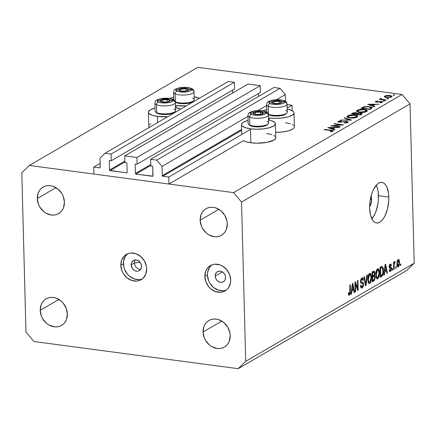 <?xml version="1.0" encoding="UTF-8"?>
<svg xmlns="http://www.w3.org/2000/svg" width="436" height="436" viewBox="0 0 436 436"><rect width="100%" height="100%" fill="white"/><g stroke="black" fill="none" stroke-linecap="round" stroke-linejoin="round"><path stroke-width="0.65" d="M292.18 110.684L292.038 105.229L287.177 108.057L292.038 105.229L287.084 104.569L292.038 105.229L292.18 110.684M269.137 118.565L268.543 118.908L269.137 118.565M250.509 129.416L168.748 177.043L168.934 184.03L243.419 140.637L168.934 184.03L93.963 174.062L93.778 167.075L99.724 167.865L100.193 167.593L99.986 158.154L105.011 153.249L111.087 154.055L111.262 160.764L109.643 160.59L109.338 161.064L109.572 170.007L124.925 161.069L109.572 170.007L109.736 170.422L126.647 172.836L127.11 172.563L126.843 172.82L127.149 172.345L126.914 163.402L126.582 162.846L124.963 162.584L124.789 155.881L248.079 84.066L260.227 85.679L136.937 157.494L137.111 164.203L135.492 164.029L135.187 164.503L135.422 173.446L150.774 164.503L135.422 173.446L135.956 174.073L152.862 176.16L152.769 166.841L152.436 166.28L150.812 166.023L150.638 159.314L156.715 160.126L162.029 166.399L162.274 175.626L241.593 129.416L162.274 175.626L162.802 176.253L168.748 177.043L250.509 129.416M241.62 130.342L162.802 176.253A0.583 0.491 59.8 0 1 162.274 175.626L162.029 166.399L247.986 116.33L162.029 166.399L156.715 160.126L280.005 88.306L156.715 160.126L150.638 159.314L273.928 87.5L150.638 159.314L150.812 166.023L152.235 166.214A0.583 0.491 59.8 0 1 152.769 166.841L153.003 175.784A0.583 0.491 59.8 0 1 152.496 176.275L135.956 174.073A0.583 0.491 59.8 0 1 135.422 173.446L135.187 164.503A0.583 0.491 59.8 0 1 135.689 164.012L137.111 164.203L260.401 92.388L137.111 164.203L136.937 157.494L124.789 155.881L248.079 84.066L260.227 85.679L136.937 157.494L124.789 155.881L124.963 162.584L126.386 162.775A0.583 0.491 59.8 0 1 126.914 163.402L127.149 172.345A0.583 0.491 59.8 0 1 126.647 172.836L110.101 170.634A0.583 0.491 59.8 0 1 109.572 170.007L109.338 161.064A0.583 0.491 59.8 0 1 109.839 160.573L111.262 160.764L234.552 88.949L111.262 160.764L111.087 154.055L234.377 82.241L111.087 154.055L105.011 153.249L228.3 81.434L105.011 153.249L99.986 158.154L100.231 167.375A0.583 0.491 59.8 0 1 99.724 167.865L100.193 167.593L99.724 167.865L93.778 167.075L100.122 163.38L93.778 167.075L93.963 174.062L168.934 184.03L168.748 177.043L162.802 176.253L241.62 130.342M285.498 101.414L285.318 94.585L276.517 99.713L285.318 94.585L280.005 88.306L273.928 87.5L280.005 88.306L285.318 94.585L285.498 101.414M266.614 105.479L257.889 110.564L266.614 105.479M150.796 165.429L135.956 174.073L150.796 165.429M258.575 96.443L258.499 93.495L258.575 96.443M135.967 164.05L135.187 164.503L135.967 164.05M260.401 92.388L260.227 85.679L260.401 92.388M124.947 161.99L110.101 170.634L124.947 161.99M232.726 93.004L232.65 90.056L232.726 93.004M110.117 160.612L109.338 161.064L110.117 160.612M234.552 88.949L234.377 82.241L228.3 81.434L234.377 82.241L234.552 88.949M370.731 196.227L371.636 199.715L370.322 199.541L371.636 199.715A5.853 2.654 -82.4 0 1 369.641 206.413M148.404 112.248A16.971 5.019 178.5 0 0 157.429 116.434L167.718 116.723A16.971 5.019 178.5 0 1 157.429 116.434L157.587 122.625L157.429 116.434L152.295 115.317L149.15 113.665L148.491 112.717L148.48 111.736L150.376 109.812L155.031 108.068A16.971 5.019 178.5 0 0 148.404 112.248L148.769 126.222A16.971 5.019 -1.5 0 0 149.319 127.437M175.506 107.534A16.971 5.019 178.5 0 1 180.597 109.223L175.506 107.534M176.057 105.583A16.971 5.019 178.5 0 1 175.452 105.496L176.057 105.583L176.111 107.659L176.057 105.583L186.346 105.872A16.971 5.019 178.5 0 1 176.057 105.583M169.893 98.498A16.971 5.019 178.5 0 1 173.659 97.217L169.893 98.498M275.683 137.236L275.694 138.223L273.797 140.147L266.854 142.381L257.202 143.193L250.858 142.779L250.493 128.805L250.858 142.779A16.971 5.019 -1.5 0 0 275.77 137.705L275.405 123.737A16.971 5.019 178.5 0 1 250.493 128.805L245.359 127.694L242.214 126.042L241.555 125.094L241.544 124.107L243.441 122.184L248.089 120.445A16.971 5.019 178.5 0 0 241.468 124.625A16.971 5.019 178.5 0 0 250.493 128.805L256.831 129.22L263.42 128.86L269.246 127.792L273.432 126.173L275.329 124.249L275.318 123.268L274.658 122.314L271.514 120.668L268.571 119.911A16.971 5.019 178.5 0 1 275.405 123.737M269.121 117.954A16.971 5.019 178.5 0 1 268.516 117.873L269.121 117.954L269.175 120.036L269.121 117.954L275.465 118.363L282.048 118.009L287.88 116.941L292.06 115.322L293.957 113.398L293.946 112.412L293.286 111.463L290.147 109.812L287.199 109.055A16.971 5.019 178.5 0 1 294.033 112.88A16.971 5.019 178.5 0 1 269.121 117.954M262.957 110.875A16.971 5.019 178.5 0 1 266.723 109.594L262.957 110.875M134.457 262.963L140.092 262.319L134.457 262.963A5.853 4.921 -120.2 0 0 140.714 269.274A5.853 4.921 59.8 0 1 134.457 262.963L131.187 264.87L134.457 262.963A5.853 4.921 59.8 0 1 135.274 259.938A5.853 4.921 -120.2 0 0 134.457 262.963M141.526 266.243A5.853 4.921 59.8 0 1 139.302 270.614A5.853 4.921 59.8 0 1 134.021 270.146A5.853 4.921 59.8 0 1 131.187 264.87L131.525 262.783L133.362 260.526L135.204 259.943L137.22 260.21L139.907 262.091L141.079 264.053L141.526 266.243L141.188 268.331L139.351 270.587L137.509 271.176L135.492 270.903L133.607 269.824L132.135 268.091L131.187 264.87A5.853 4.921 59.8 0 1 133.411 260.499A5.853 4.921 59.8 0 1 138.692 260.973A5.853 4.921 59.8 0 1 141.526 266.243M139.237 279.596L134.195 278.926L129.481 276.222L127.476 274.222L124.554 269.317L123.748 266.598L123.606 261.148L125.405 256.368L127.743 253.768A14.633 12.301 -120.2 0 0 123.432 263.84L120.826 265.355A14.633 12.301 59.8 0 1 126.386 254.428A14.633 12.301 59.8 0 1 139.591 255.605A14.633 12.301 59.8 0 1 146.676 268.794L146.36 266.036L144.294 260.739L140.632 256.412L135.918 253.703L130.871 253.033L128.467 253.507L126.266 254.499L124.353 255.981L121.671 260.139L120.826 265.355L121.949 270.832L123.208 273.41L126.876 277.737L131.59 280.446L136.632 281.116L139.035 280.642L141.237 279.645L143.15 278.168L145.837 274.01L146.676 268.794A14.633 12.301 59.8 0 1 141.117 279.716A14.633 12.301 59.8 0 1 127.917 278.539A14.633 12.301 59.8 0 1 120.826 265.355L123.432 263.84A14.633 12.301 -120.2 0 0 142.365 278.866M215.199 276.043L222.322 271.895L215.199 276.043L215.537 273.955L216.61 272.293L218.256 271.301L220.224 271.143L222.213 271.83L223.924 273.263L225.09 275.225L225.543 277.416A5.853 4.921 59.8 0 1 223.319 281.787A5.853 4.921 59.8 0 1 218.038 281.318A5.853 4.921 59.8 0 1 215.199 276.043A5.853 4.921 59.8 0 1 217.428 271.672A5.853 4.921 59.8 0 1 222.703 272.14A5.853 4.921 59.8 0 1 225.543 277.416L225.205 279.503L224.131 281.166L222.485 282.157L220.518 282.321L218.529 281.629L216.817 280.195L215.651 278.233L215.199 276.043M223.254 290.768L218.207 290.098L213.493 287.395L209.825 283.062L208.572 280.49L207.443 275.012L207.623 272.32L209.422 267.535L211.76 264.941A14.633 12.301 -120.2 0 0 207.443 275.012L204.844 276.528A14.633 12.301 59.8 0 1 210.403 265.6A14.633 12.301 59.8 0 1 223.603 266.778A14.633 12.301 59.8 0 1 230.693 279.967L229.57 274.484L226.649 269.579L222.376 265.993L219.929 264.875L214.888 264.205L212.485 264.679L210.283 265.671L208.37 267.148L206.817 269.056L205.688 271.312L204.844 276.528L205.966 282.005L208.888 286.91L210.893 288.91L215.607 291.613L220.649 292.284L223.052 291.815L225.254 290.817L227.167 289.341L228.72 287.438L230.519 282.659L230.693 279.967A14.633 12.301 59.8 0 1 225.134 290.888A14.633 12.301 59.8 0 1 211.934 289.711A14.633 12.301 59.8 0 1 204.844 276.528L207.443 275.012A14.633 12.301 -120.2 0 0 226.382 290.038M371.832 218.807A20.487 9.298 97.6 0 0 378.486 195.726L388.825 197.099A20.487 9.298 -82.4 0 1 376.535 222.992A20.487 9.298 -82.4 0 1 369.646 208.272L370.18 200.358L372.093 192.805L373.483 189.524L376.862 184.591L378.726 183.125L380.606 182.412L382.432 182.477L384.138 183.316L385.658 184.902L386.928 187.175L388.541 193.393L388.825 197.099L388.743 201.023L387.495 208.909L384.993 215.847L383.38 218.621L381.609 220.78L379.751 222.246L377.87 222.96L376.039 222.894L374.333 222.055L372.818 220.469L370.573 215.33L369.646 208.272A20.487 9.298 -82.4 0 1 381.936 182.379A20.487 9.298 -82.4 0 1 388.825 197.099L378.486 195.726A20.487 9.298 97.6 0 0 376.301 185.186L377.56 188.663L378.203 192.014L378.404 199.65L377.952 203.634L376.039 211.193L374.649 214.474L371.832 218.807M230.219 335.6A15.364 12.917 59.8 0 1 224.382 347.072A15.364 12.917 59.8 0 1 210.517 345.835A15.364 12.917 59.8 0 1 203.078 331.987L221.771 321.098L203.078 331.987L204.255 337.742L205.574 340.445L209.427 344.99L211.809 346.658L217.03 348.468L219.673 348.538L222.197 348.037L224.507 346.996L226.513 345.443L228.142 343.448L229.331 341.077L230.219 335.6L229.881 332.701L227.717 327.142L223.87 322.596L218.916 319.757L216.261 319.125L213.624 319.054L211.1 319.55L208.79 320.591L206.778 322.144L205.149 324.144L203.961 326.51L203.078 331.987A15.364 12.917 59.8 0 1 208.915 320.52A15.364 12.917 59.8 0 1 222.774 321.752A15.364 12.917 59.8 0 1 230.219 335.6M67.357 313.942A15.364 12.917 59.8 0 1 61.52 325.414A15.364 12.917 59.8 0 1 47.66 324.177A15.364 12.917 59.8 0 1 40.216 310.334L58.909 299.445L40.216 310.334L41.393 316.084L42.712 318.787L46.565 323.338L48.946 325.005L54.168 326.809L56.811 326.88L59.334 326.384L61.645 325.338L63.656 323.79L65.286 321.79L66.474 319.419L67.357 313.942L66.179 308.192L63.111 303.042L61.007 300.944L56.059 298.099L53.399 297.466L50.761 297.396L48.238 297.892L45.927 298.938L43.916 300.486L42.287 302.486L41.098 304.857L40.216 310.334A15.364 12.917 59.8 0 1 46.053 298.862A15.364 12.917 59.8 0 1 59.912 300.099A15.364 12.917 59.8 0 1 67.357 313.942M64.43 202.157A15.364 12.917 59.8 0 1 58.593 213.629A15.364 12.917 59.8 0 1 44.728 212.392A15.364 12.917 59.8 0 1 37.289 198.549L55.982 187.66L37.289 198.549L38.466 204.304L39.785 207.007L43.638 211.553L46.02 213.22L51.241 215.024L53.884 215.095L56.408 214.599L58.718 213.558L60.724 212.005L62.359 210.005L63.542 207.634L64.43 202.157L63.247 196.407L61.928 193.704L58.081 189.159L53.127 186.319L50.472 185.681L47.835 185.611L45.311 186.107L43.001 187.153L40.989 188.706L39.36 190.701L38.172 193.072L37.289 198.549A15.364 12.917 59.8 0 1 43.126 187.077A15.364 12.917 59.8 0 1 56.985 188.314A15.364 12.917 59.8 0 1 64.43 202.157M227.292 223.815A15.364 12.917 59.8 0 1 221.455 235.287A15.364 12.917 59.8 0 1 207.59 234.05A15.364 12.917 59.8 0 1 200.146 220.207L218.845 209.313L200.146 220.207L201.328 225.957L202.647 228.66L206.501 233.206L208.882 234.873L214.103 236.683L216.746 236.753L219.27 236.258L221.581 235.211L223.586 233.658L225.216 231.663L226.404 229.292L227.292 223.815L226.954 220.916L224.791 215.357L220.943 210.811L215.989 207.972L213.335 207.34L210.697 207.269L208.174 207.765L205.863 208.806L203.852 210.359L202.222 212.359L201.034 214.73L200.146 220.207A15.364 12.917 59.8 0 1 205.988 208.735A15.364 12.917 59.8 0 1 219.848 209.972A15.364 12.917 59.8 0 1 227.292 223.815M406.663 270.533L238.17 368.682L33.948 341.524L25.969 332.112L21.8 172.82L29.337 165.467L233.56 192.619L402.052 94.476L197.83 67.318L29.337 165.467L197.83 67.318L402.052 94.476L233.56 192.619L241.533 202.037L245.708 361.33L414.2 263.18L410.031 103.888L241.533 202.037L410.031 103.888L402.052 94.476L410.031 103.888L414.2 263.18L245.708 361.33L238.17 368.682L406.663 270.533L414.2 263.18L406.663 270.533M333.186 125.808L340.287 126.751L339.857 127.001L330.81 125.802L341.192 124.849L334.069 123.9L334.499 123.65L343.546 124.854L333.186 125.808L343.546 124.854L334.499 123.65L334.069 123.9L341.192 124.849L330.81 125.802L339.857 127.001L340.287 126.751L333.186 125.808L333.191 126.118L333.186 125.808M338.336 121.252L338.358 121.993L338.336 121.252L339.268 122.216L346.298 121.66L346.903 122.865L346.893 122.407L344.331 122.821L344.38 123.121L347.819 122.532L348.179 122.102L346.74 121.41L346.745 121.753L346.74 121.41L347.917 121.753L348.037 122.374L344.38 123.121L344.331 122.821L346.969 122.358L347.132 121.982L346.484 121.688L338.865 122.151L338.085 121.813L338.336 121.252L341.148 120.712L341.312 121.012L339.104 121.481L339.66 121.966L346.74 121.41L339.66 121.966L339.219 121.399L341.312 121.012L341.148 120.712L338.336 121.252L338.014 121.639M351.661 120.129L340.521 120.145L349.71 119.889L344.178 118.014L344.642 117.742L351.661 120.129L344.642 117.742L344.178 118.014L349.71 119.889L340.521 120.145L351.661 120.129M357.122 117.11L355.82 117.633L351.89 118.091L348.996 117.807L347.209 117.093L347.045 116.325L348.151 115.589L352.849 114.875L357.117 115.611L357.771 116.314L357.122 117.11L357.776 116.347L354.877 115.017C351.803 114.706 349.367 114.99 347.574 115.867L346.952 116.619L349.879 117.954C352.926 118.254 355.34 117.976 357.122 117.11M366.714 111.523L365.412 112.047L361.477 112.504L358.588 112.221L356.801 111.507L356.637 110.739L357.738 110.003L362.441 109.289L366.703 110.025L367.363 110.728L366.714 111.523L367.363 110.76L364.469 109.431C361.39 109.12 358.959 109.403 357.166 110.281L356.544 111.033L359.471 112.374C362.512 112.673 364.927 112.39 366.714 111.523M374.524 106.809L367.755 104.28L379.075 104.16L374.998 104.46L372.824 105.725L374.998 106.537L374.524 106.809L374.998 106.537L372.824 105.725L374.998 104.46L379.075 104.16L367.755 104.28L374.524 106.809M394.776 95.097L393.201 95.092L394.264 94.748L394.776 95.097L394.417 94.765L393.267 94.895L393.621 95.228L394.776 95.097L394.417 94.765L394.433 95.212L394.417 94.765M285.378 122.674L290.512 123.786M292.371 124.56L293.651 125.437M294.311 126.386L294.327 127.372L293.69 128.353L292.425 129.296L288.245 130.914L282.419 131.983L275.628 132.337A16.971 5.019 -1.5 0 0 294.398 126.854L294.033 112.88M250.858 142.779L245.724 141.667L243.419 140.637A16.971 5.019 -1.5 0 0 250.858 142.779M266.745 133.525L271.879 134.637M273.737 135.411L275.023 136.288M149.515 127.639L148.856 126.691L148.845 125.704M149.483 124.723L150.747 123.786M386.421 97.528L384.857 97.124L384.334 96.476L386.47 95.484L390.378 95.462L392.128 96.351L390.711 97.299L386.421 97.528L391.642 96.923L392.128 96.361L390.046 95.413L387.217 95.38L384.797 96.013L384.557 96.934L386.421 97.528M388.563 98.716L386.994 98.71L388.056 98.367L388.563 98.716L388.209 98.383L387.059 98.514L387.413 98.847L388.563 98.716L388.209 98.383L388.22 98.825L388.209 98.383M380.394 98.58L380.639 99.528L380.628 99.223L379.658 99.092L379.227 99.343L385.838 100.22L386.269 99.969L385.838 100.22L379.227 99.343L380.628 99.223L380.214 98.743L380.993 98.389L381.462 98.623L381.048 98.988L381.642 99.272L386.269 99.969L381.854 99.326L380.993 98.389L380.197 98.841M384.694 100.972L383.124 100.961L384.181 100.623L384.694 100.972L384.339 100.64L383.184 100.771L383.538 101.103L384.694 100.972L384.339 100.64L384.35 101.081L384.339 100.64M382.345 102.34L381.462 101.484L381.473 101.839L381.462 101.484L380.274 101.446L380.285 101.73L380.274 101.446L378.715 101.692L378.726 102.024L378.715 101.692L377.532 101.888L377.543 102.177L376.813 101.882L376.824 102.177L376.382 101.495L377.68 101.234L377.407 100.989L375.57 101.386L376.415 102.133L375.565 101.915L375.418 101.495L377.407 100.989L377.68 101.234L376.306 101.55L376.813 101.882L381.822 101.544L382.53 101.839L382.514 102.215L380.448 102.803L380.121 102.553L381.663 102.1L381.173 101.757L376.415 102.133L381.064 101.741L381.511 102.242L380.121 102.553L380.448 102.803L382.617 102.013M369.505 106.58L371.739 107.142L372.328 107.703L369.979 109.458L360.932 108.253L364.354 106.695L369.505 106.58L363.744 106.847L360.932 108.253L369.979 109.458L372.333 107.736L369.505 106.58L369.51 106.896L369.505 106.58M361.684 114.287L360.387 115.044L351.34 113.84L353.302 112.853L355.498 112.657L357.411 113.284L361.161 113.142L362.093 113.578L361.684 114.287L362.163 113.752L360.648 113.055L357.411 113.284L356.043 112.706L352.277 113.295L351.34 113.84L360.387 115.044L361.684 114.287M334.57 130.081L327.796 127.557L339.121 127.432L335.044 127.732L332.87 128.996L335.044 129.808L334.57 130.081L335.044 129.808L332.87 128.996L335.044 127.732L339.121 127.432L327.861 127.519L334.57 130.081M332.826 131.263C333.398 130.713 332.717 130.359 330.771 130.195L330.782 130.506L330.771 130.195L324.662 129.383L324.231 129.634L330.254 130.429L331.921 131.127L331.932 131.585L332.058 130.882L331.676 130.669L324.231 129.634L324.662 129.383L332.772 130.571L333.142 130.909L332.826 131.263L330.624 131.803L330.183 131.563L331.921 131.127L330.183 131.563L330.624 131.803L333.142 130.909M355.444 283.825L355.645 291.613L355.149 291.902L354.893 282.125L355.422 281.814L357.651 288.43L357.444 280.637L357.945 280.343L358.201 290.125L357.667 290.436L355.444 283.825L357.667 290.436L358.201 290.125L357.945 280.343L357.444 280.637L357.651 288.43L355.422 281.814L354.893 282.125L355.149 291.902L355.645 291.613L355.138 291.548L355.645 291.613L355.444 283.825L354.937 283.76L355.444 283.825M362.807 282.31L360.545 281.994L361.182 282.081L361.003 281.182L360.501 281.116L361.003 281.182L361.869 279.089L360.964 278.969L361.869 279.089L362.877 280.435L363.373 280.021L362.823 279.95L363.373 280.021L362.409 277.803L361.82 277.955L360.501 281.449L361.504 283.362L361.864 283.384L361.231 283.296L362.458 283.4L363.112 284.534L362.185 286.774L361.749 286.883L360.975 285.155L360.485 285.575L361.548 288.103L362.174 287.94L363.608 284.212L363.079 284.141L363.608 284.512L362.997 287.062L361.537 288.103L360.774 287.308L360.485 285.575L360.975 285.155L361.27 286.501L362.076 286.828L362.85 285.978L363.101 284.327L362.659 283.444L361.259 283.307L360.785 282.844L360.627 279.994L361.553 278.152L362.398 277.803L362.905 278.124L363.373 280.021L362.877 280.435L362.572 279.187L361.962 279.04L361.242 279.825L360.997 281.007L361.264 282.174L363.128 282.506L363.608 284.212L362.703 282.283M367.303 274.893L366.049 285.553L365.537 285.853L363.847 276.909L364.36 276.609L365.733 284.577L366.785 275.192L367.303 274.893L366.785 275.192L365.733 284.577L364.36 276.609L363.847 276.909L365.537 285.853L366.049 285.553L365.466 285.476L366.049 285.553L367.303 274.893M369.815 283.487L369.003 283.563L368.36 282.779L367.788 279.705L368.485 274.876L369.336 273.606L370.398 273.405L371.058 274.244L371.499 276.081L371.189 281.171L369.815 283.487L371.189 281.171L371.586 277.372L370.137 273.312L369.559 273.454C368.246 274.745 367.657 276.833 367.788 279.705L368.36 282.779L369.232 283.634L369.815 283.487L368.725 283.346L369.815 283.487M377.789 278.844L376.971 278.92L376.47 278.397L375.761 275.062L376.453 270.233L377.303 268.963L378.372 268.761L379.167 269.966L379.511 271.857L379.157 276.528L377.789 278.844L379.157 276.528L379.554 272.734L378.105 268.674L377.527 268.81C376.214 270.102 375.625 272.189 375.761 275.062L376.333 278.135L377.2 278.991L377.789 278.844L376.693 278.702L377.789 278.844M384.716 271.715L384.372 274.882L383.854 275.181L385.13 264.51L385.615 264.227L387.402 273.116L386.885 273.416L386.389 270.74L384.716 271.715L386.389 270.74L386.885 273.416L387.402 273.116L385.615 264.227L385.13 264.51L383.854 275.181L384.372 274.882L383.898 274.816L384.372 274.882L384.716 271.715L384.274 271.655L384.716 271.715M400.755 263.922L400.793 265.317L400.292 265.606L400.253 264.211L400.755 263.922L400.253 264.211L400.292 265.606L400.793 265.317L400.281 265.252L400.793 265.317L400.755 263.922M399.512 262.374L399.12 265.688L398.433 266.805L397.659 266.946L396.847 264.33L397.354 260.466L398.079 259.545L398.82 259.605L399.512 262.374C399.501 260.308 399.022 259.365 398.079 259.545L396.836 264.009C396.842 266.118 397.316 267.088 398.27 266.914L397.485 266.81L398.27 266.914L399.512 262.374L399 262.309L399.512 262.374M396.144 266.603L396.182 268.004L395.686 268.293L395.648 266.892L396.144 266.603L395.648 266.892L395.686 268.293L396.182 268.004L395.675 267.933L396.182 268.004L396.144 266.603M394.155 265.437L394.253 269.126L393.757 269.415L393.566 262.303L394.068 262.014L394.095 263.148L394.438 261.791L394.907 261.507L394.972 262.777L394.335 263.295L394.155 265.437L394.204 263.933L394.972 262.777L395.13 261.649L394.651 261.54L394.095 263.148L394.068 262.014L393.566 262.303L393.757 269.415L394.253 269.126L393.746 269.056L394.253 269.126L394.155 265.437L393.648 265.371L394.155 265.437M392.782 268.565L392.82 269.96L392.324 270.249L392.286 268.854L392.782 268.565L392.286 268.854L392.324 270.249L392.82 269.96L392.313 269.895L392.82 269.96L392.782 268.565M390.231 265.148L389.446 265.044L390.231 265.148L390.879 265.933L391.375 265.513L390.798 265.437L391.375 265.513L390.656 264.02L390.187 264.145L389.135 266.816L390.416 268.287L389.724 268.195L390.896 268.402L391.027 268.985L390.405 270.462L389.648 269.486L389.152 269.906L389.931 271.623L390.4 271.497L391.517 268.516L390.912 268.44L391.517 268.516L391.512 268.996L391.054 270.789L389.844 271.601L389.152 269.906L389.648 269.486L389.888 270.391L390.405 270.462L391.016 268.81L390.841 268.358L389.397 267.922L389.283 265.502L389.773 264.494L390.607 264.014L391.141 264.423L391.375 265.513L390.879 265.933L390.672 265.186L390.231 265.148L389.631 266.38L389.855 266.908L391.174 267.148L391.517 268.516L389.631 266.38L390.493 265.077L389.49 264.946M383.413 270.418L382.704 275.323L380.306 277.252L380.05 267.47L381.783 266.489L382.481 266.549L383.119 267.84L383.413 270.418C383.435 268.293 383.021 266.957 382.17 266.418L380.05 267.47L380.306 277.252L381.718 276.429L380.279 276.233L381.718 276.429C383.01 275.269 383.576 273.263 383.413 270.418L382.901 270.353L383.413 270.418M375.183 277.318L374.644 280.195L372.333 281.89L372.077 272.113L373.946 271.083L374.824 271.988L374.927 273.563L374.464 275.301L374.998 275.983L375.183 277.318L374.464 275.301L374.944 272.936L374.159 271.072L372.077 272.113L372.333 281.89L373.81 281.035L372.306 280.833L373.81 281.035L375.183 277.318L374.666 277.247L375.183 277.318M351.901 290.828L351.558 293.995L351.04 294.3L352.315 283.623L352.8 283.34L354.588 292.229L354.07 292.534L353.574 289.853L351.901 290.828L353.574 289.853L354.07 292.534L354.588 292.229L352.8 283.34L352.315 283.623L351.04 294.3L351.558 293.995L351.084 293.935L351.558 293.995L351.901 290.828L351.46 290.774L351.901 290.828M349.454 294.191L348.844 292.48L348.348 292.899L348.696 295.09L349.459 295.346L348.647 294.987L348.348 292.899L348.844 292.48L349.22 294.213L349.868 293.504L349.786 285.095L350.288 284.806L350.331 293.75L349.459 295.346L350.457 291.444L350.288 284.806L349.786 285.095L349.934 293.161L349.454 294.191L348.44 294.115M233.56 192.619L241.533 202.037L245.708 361.33L238.17 368.682L33.948 341.524L25.969 332.112L21.8 172.82L29.337 165.467L233.56 192.619M370.949 196.582A5.853 2.654 -82.4 0 1 371.636 199.715L370.938 204.135L369.575 206.479M397.861 267.017L398.27 266.914M398.499 259.442L398.079 259.545M398.095 260.57L397.556 261.475L397.332 263.273L397.539 265.361L398.041 265.949L398.907 264.543L398.962 261.867L398.678 260.799L398.095 260.57L399.016 262.734L398.259 265.889L397.338 263.715L396.831 263.649L397.338 263.715L398.095 260.57L397.354 260.472L398.335 260.51L397.392 260.385M398.259 265.889L397.027 265.818M393.588 263.082L394.095 263.148L393.588 263.082M395.13 261.649L394.651 261.54M394.182 262.668L394.972 262.777L394.182 262.668M394.16 262.783L394.629 262.843L394.16 262.783M393.61 263.856L394.204 263.933L393.61 263.856M390.4 271.497L389.566 271.388L390.4 271.497M390.405 270.462L389.223 270.418M390.007 268.254L390.896 268.402M389.146 266.32L389.631 266.38L389.146 266.32M389.135 266.794L389.8 266.881L389.135 266.794M390.749 266.99L389.817 266.892M386.814 273.04L387.402 273.116L386.814 273.04M384.416 270.478L386.389 270.74L384.416 270.478M384.846 270.478L385.222 267.366L384.797 267.312L385.222 267.366L385.397 265.388L385.032 265.339L385.397 265.388L386.198 269.693L384.421 270.418L386.198 269.693L385.397 265.388L384.846 270.478M380.535 267.491L380.372 266.963M380.775 275.819L380.579 268.32L380.067 268.254L381.418 267.829L380.056 267.65L382.1 267.633L382.917 270.696L382.786 273.198L381.631 275.318L380.775 275.819L380.268 275.748L380.775 275.819L382.181 274.86L382.786 273.198L382.824 269.339L382.018 267.617L380.579 268.32L380.775 275.819M380.208 267.377L382.1 267.633M381.99 267.617L380.203 267.377M379.042 272.663L379.554 272.734L379.042 272.663M378.617 276.457L379.157 276.528L378.617 276.457M377.56 269.949L376.464 271.933L376.257 274.789L376.987 277.634L377.674 277.748L378.377 276.991L379.058 273.677L378.579 270.358L377.56 269.949L378.791 270.903L379.053 272.99L377.75 277.705C376.78 277.885 376.279 276.915 376.257 274.789L375.756 274.724L376.257 274.789L377.56 269.949L376.644 269.83L377.968 269.851L376.726 269.688M377.75 277.705L376.137 277.65M374.404 272.865L374.944 272.936L374.404 272.865M373.81 275.214L374.464 275.301L373.81 275.214L374.05 274.996L372.682 275.884L372.606 272.963L372.099 272.898L373.423 272.489L372.082 272.309L374.023 272.266L374.453 273.388L374.05 274.996L374.442 273.835L374.268 272.456L373.87 272.282L372.606 272.963L372.682 275.884L372.175 275.819L373.81 275.214M372.551 276.266L372.415 275.639M372.322 272.097L372.24 271.644M372.802 280.457L372.715 277.029L372.208 276.964L373.63 276.495L372.186 276.304L374.17 276.315L374.688 277.612L374.273 279.481L372.802 280.457L372.295 280.392L373.914 279.808L374.551 278.877L374.666 277.236L374.197 276.32L372.715 277.029L372.802 280.457M371.074 277.307L371.586 277.372L371.074 277.307M370.649 281.1L371.189 281.171L370.649 281.1M369.592 274.593L368.584 276.233L368.289 279.432L369.02 282.277L369.701 282.386L370.409 281.634L371.091 278.321L370.605 274.996L369.592 274.593L370.818 275.547L371.085 277.634L369.783 282.348C368.807 282.528 368.311 281.558 368.289 279.432L367.782 279.367L368.289 279.432L369.592 274.593L368.676 274.473L370 274.495L368.752 274.331M369.783 282.348L368.169 282.294M365.014 283.078L365.504 283.144L365.014 283.078M365.281 284.517L365.733 284.577L365.281 284.517M362.174 287.94L361.041 287.793L362.174 287.94M361.869 279.089L361.041 278.822M361.962 282.288L361.182 282.081M360.572 282.196L360.948 283.095M360.959 283.16L360.545 282.163M356.964 288.338L357.651 288.43L356.964 288.338M357.531 290.038L358.201 290.125L357.531 290.038M353.999 292.153L354.588 292.229L353.999 292.153M351.601 289.591L353.574 289.853L351.601 289.591M352.032 289.591L352.408 286.485L351.977 286.425L352.408 286.485L352.582 284.501L352.217 284.452L352.582 284.501L353.383 288.806L351.607 289.537L353.383 288.806L352.582 284.501L352.032 289.591M349.95 291.379L350.457 291.444L349.95 291.379M348.696 295.09L349.459 295.346M194.14 96.683L199.225 98.367A16.971 5.019 178.5 0 0 194.14 96.683M393.267 94.895L393.621 95.228M384.323 96.569L384.557 96.934M384.825 97.108L384.797 96.013L384.825 97.108M387.223 95.675L387.217 95.38L387.223 95.675M390.057 95.74L390.046 95.413L390.057 95.74M385.609 96.122L389.626 95.664L391.19 96.378L390.836 97.261L390.825 96.814L386.857 97.277L386.863 97.577L386.857 97.277C385.337 97.021 384.923 96.634 385.609 96.122L385.271 96.46L385.506 96.874L387.391 97.332L389.637 97.212L391.174 96.481L390.106 95.751L387.364 95.653L385.609 96.122L385.282 97.288M387.059 98.514L387.413 98.847M381.01 98.858L380.993 98.389L381.01 98.858M381.02 99.582L381.124 98.732M381.86 99.691L381.854 99.326L381.86 99.691M384.051 99.986L384.045 99.675L384.051 99.986M383.184 100.771L383.538 101.103M375.57 101.386L375.581 101.92L375.57 101.386L375.336 101.659M376.284 102.117L376.382 101.495M381.522 102.64L381.511 102.242L381.522 102.64M381.691 102.596L381.511 102.242M372.835 106.177L372.824 105.725L372.835 106.177M369.543 104.498L373.843 104.466L373.859 105.12L373.843 104.466L372.131 105.468L372.142 105.921L372.131 105.468L369.543 104.498L369.554 104.951L369.543 104.498L372.131 105.468L373.843 104.466L369.543 104.498M361.918 108.384L361.896 107.692L361.918 108.384M363.76 107.338L363.744 106.847L363.76 107.338M371.254 108.717L371.189 107.583L370.796 107.261L367.88 106.722L364.834 106.973L362.289 108.128L369.483 109.082L362.289 108.128L362.294 108.439L364.354 107.109L369.069 106.831L371.172 107.937L371.194 108.749L371.172 107.937L370.033 108.766L370.05 109.42L370.033 108.766L369.483 109.082L371.172 107.937M357.204 111.769L357.166 110.281L357.204 111.769M364.474 109.747L364.469 109.431L364.474 109.747M358.114 110.395L364.033 109.681L366.327 110.728L365.782 111.932L365.771 111.414L359.896 112.117L359.907 112.423L357.591 111.044L358.114 110.395L357.613 110.897L358.081 111.632L361.106 112.221L364.714 111.834L366.327 110.782L365.379 109.97L363.237 109.6L360.278 109.736L358.114 110.395M352.293 113.97L352.277 113.295L352.293 113.97M356.048 113.044L356.043 112.706L356.048 113.044M357.422 113.725L357.411 113.284L357.422 113.725M360.659 113.398L360.648 113.055L360.659 113.398M352.697 113.714L355.629 112.962L356.501 113.376L355.901 114.45L355.89 113.932L355.607 114.406L355.602 114.101L352.697 113.714L352.708 114.025L352.697 113.714L355.602 114.101L356.501 113.398L355.825 112.989L354.059 113.044L352.697 113.714M356.528 114.221L357.814 113.551L360.218 113.306L361.128 113.752L360.507 114.314L360.523 114.968L360.507 114.314L359.902 114.979L359.891 114.668L356.528 114.221L356.534 114.532L356.528 114.221L359.891 114.668L361.128 113.758L360.425 113.338L358.31 113.404L356.528 114.221M347.612 117.355L347.574 115.867L347.612 117.355M354.888 115.333L354.877 115.017L354.888 115.333M348.522 115.981L354.446 115.268L356.741 116.314L356.196 117.518L356.179 117.001L350.31 117.704L350.315 118.009L348.004 116.63L348.522 115.981L348.015 116.739L348.489 117.213L351.945 117.813L355.716 117.224L356.632 116.625L356.588 115.992L355.171 115.387L352.795 115.159L348.522 115.981M340.99 120.145L340.985 119.873L340.99 120.145M349.721 120.162L349.71 119.889L349.721 120.162M344.653 118.172L344.642 117.742L344.653 118.172M347.181 122.794L347.16 122.08L346.893 122.407M341.154 121.023L341.148 120.712L341.154 121.023M339.017 122.178L339.219 121.399M339.666 122.26L339.66 121.966L339.666 122.26M341.154 122.222L341.143 121.933L341.154 122.222M342.696 121.993L342.691 121.677L342.696 121.993M334.505 123.96L334.499 123.65L334.505 123.96M332.881 129.454L332.87 128.996L332.881 129.454M329.589 127.775L333.889 127.743L333.905 128.397L333.889 127.743L332.178 128.74L332.188 129.192L332.178 128.74L329.589 127.775L329.6 128.228L329.589 127.775L332.178 128.74L333.889 127.743L329.589 127.775M331.485 131.672L331.474 131.296L331.485 131.672M261.18 112.036L260.483 111.594A5.123 1.515 178.5 0 1 262.445 112.074L261.873 112.39L261.18 112.036L261.873 112.39L262.445 112.074L260.483 111.594L256.575 111.594L253.589 112.417L253.027 113.197L253.839 113.927L255.807 114.406L259.709 114.406L261.938 113.927L263.148 113.202L263.257 112.804L262.445 112.074A5.123 1.515 178.5 0 1 263.257 112.804A5.123 1.515 178.5 0 1 260.919 114.21A5.123 1.515 178.5 0 1 255.807 114.406A5.123 1.515 178.5 0 1 253.027 113.197A5.123 1.515 178.5 0 1 255.371 111.796L253.027 113.197L255.807 114.406L260.919 114.21L263.257 112.804L261.873 112.39L263.257 112.804L260.919 114.21L255.807 114.406L253.027 113.197L255.371 111.796A5.123 1.515 178.5 0 1 260.483 111.594L255.371 111.796L255.436 114.325L255.371 111.796L260.483 111.594L261.18 112.036M248.057 115.071A10.241 3.03 -1.5 0 0 249.599 117.082L249.806 125.078A10.241 3.03 178.5 0 1 248.7 124.424L249.67 125.257A9.249 2.736 -1.5 0 0 250.667 125.846L249.806 125.078L249.599 117.082A2.344 1.891 -66.5 0 1 251.507 114.428A7.903 2.338 178.5 0 1 253.861 111.136A7.903 2.338 178.5 0 1 264.783 111.572A2.344 1.891 -66.5 0 1 265.797 111.671A2.344 1.891 -66.5 0 1 266.805 113.387A10.241 3.03 178.5 0 1 268.44 114.968A10.241 3.03 178.5 0 1 261.131 118.069A10.241 3.03 178.5 0 1 249.599 117.082A10.241 3.03 178.5 0 1 247.964 115.502L248.171 123.497A10.241 3.03 -1.5 0 0 249.806 125.078A10.241 3.03 -1.5 0 0 261.344 126.064A10.241 3.03 -1.5 0 0 268.652 122.963L268.44 114.968C268.162 113.169 267.273 112.068 265.775 111.665C262.434 110.455 258.477 110.232 253.905 110.989C248.188 112.848 248.847 112.477 247.964 115.502M265.993 113.082A10.241 3.03 -1.5 0 0 250.313 113.491M267.475 124.538L264.865 125.993L258.286 126.92L251.795 126.244L249.343 124.887M265.797 111.671A2.344 1.891 113.5 0 0 264.783 111.572A7.903 2.338 178.5 0 1 262.423 114.864A7.903 2.338 178.5 0 1 251.507 114.428L250.373 113.605L250.422 112.69L250.896 112.243L253.861 111.136L256.728 110.733L259.812 110.673L263.818 111.24L265.491 111.965L266.042 112.848L264.641 114.178L259.556 115.268L255 115.224L251.507 114.428A2.344 1.891 113.5 0 0 249.599 117.082A10.241 3.03 -1.5 0 0 260.428 118.14A10.241 3.03 -1.5 0 0 268.353 115.398M267.017 121.382A10.241 3.03 178.5 0 1 268.173 123.911A10.241 3.03 178.5 0 1 259.769 126.2A10.241 3.03 178.5 0 1 249.806 125.078L250.667 125.846A9.249 2.736 -1.5 0 0 259.66 126.86A9.249 2.736 -1.5 0 0 267.246 124.794L268.173 123.911M260.554 114.27L260.483 111.594L260.554 114.27M168.116 99.664L167.419 99.223A5.123 1.515 178.5 0 1 169.381 99.702L168.808 100.013L168.116 99.664L168.808 100.013L169.381 99.702L167.419 99.223L163.511 99.223L160.524 100.04L159.968 100.825L161.642 101.833L166.645 102.029L169.637 101.212L170.193 100.427L169.381 99.702A5.123 1.515 178.5 0 1 170.193 100.427A5.123 1.515 178.5 0 1 167.855 101.833A5.123 1.515 178.5 0 1 162.742 102.029A5.123 1.515 178.5 0 1 159.968 100.825A5.123 1.515 178.5 0 1 162.306 99.419L159.968 100.825L162.742 102.029L167.855 101.833L170.193 100.427L168.808 100.013L170.193 100.427L167.855 101.833L162.742 102.029L159.968 100.825L162.306 99.419A5.123 1.515 178.5 0 1 167.419 99.223L162.306 99.419L162.372 101.953L162.306 99.419L167.419 99.223L168.116 99.664M154.993 102.7A10.241 3.03 -1.5 0 0 156.535 104.711L156.742 112.701A10.241 3.03 178.5 0 1 155.636 112.047L156.606 112.88A9.249 2.736 -1.5 0 0 157.603 113.474L156.742 112.701L156.535 104.711A2.344 1.891 -66.5 0 1 158.442 102.051A7.903 2.338 178.5 0 1 160.797 98.765A7.903 2.338 178.5 0 1 171.719 99.201A2.344 1.891 -66.5 0 1 172.732 99.299A2.344 1.891 -66.5 0 1 173.746 101.016A10.241 3.03 178.5 0 1 175.376 102.596A10.241 3.03 178.5 0 1 168.067 105.697A10.241 3.03 178.5 0 1 156.535 104.711A10.241 3.03 178.5 0 1 154.9 103.13L155.107 111.12A10.241 3.03 -1.5 0 0 156.742 112.701A10.241 3.03 -1.5 0 0 168.28 113.687A10.241 3.03 -1.5 0 0 175.588 110.586L175.376 102.596C175.098 100.792 174.209 99.691 172.71 99.288C169.37 98.078 165.413 97.855 160.84 98.612C155.123 100.471 155.783 100.106 154.9 103.13M172.929 100.711A10.241 3.03 -1.5 0 0 157.249 101.119M174.411 112.166L172.978 113.18L170.383 113.987L165.222 114.543L160.11 114.183L157.603 113.474L156.279 112.51M172.732 99.299A2.344 1.891 113.5 0 0 171.719 99.201A7.903 2.338 178.5 0 1 169.359 102.487A7.903 2.338 178.5 0 1 158.442 102.051L157.309 101.228L157.358 100.318L159.587 99.076L162.176 98.52L169.577 98.596L171.719 99.201L172.978 100.476L171.577 101.801L167.985 102.733L161.941 102.847L158.442 102.051A2.344 1.891 113.5 0 0 156.535 104.711A10.241 3.03 -1.5 0 0 167.37 105.768A10.241 3.03 -1.5 0 0 175.288 103.027M173.953 109.005A10.241 3.03 178.5 0 1 175.109 111.54A10.241 3.03 178.5 0 1 166.705 113.829A10.241 3.03 178.5 0 1 156.742 112.701L157.603 113.474A9.249 2.736 -1.5 0 0 166.596 114.488A9.249 2.736 -1.5 0 0 174.187 112.423L175.109 111.54M167.489 101.893L167.419 99.223L167.489 101.893M186.744 88.808L186.047 88.372A5.123 1.515 178.5 0 1 188.014 88.851L187.442 89.162L186.744 88.808L187.442 89.162L188.014 88.851L186.047 88.372L182.144 88.366L179.915 88.846L178.597 89.969L179.409 90.699L181.371 91.179L185.278 91.179L187.502 90.699L188.717 89.974L188.826 89.576L188.014 88.851A5.123 1.515 178.5 0 1 188.826 89.576A5.123 1.515 178.5 0 1 186.483 90.982A5.123 1.515 178.5 0 1 181.371 91.179A5.123 1.515 178.5 0 1 178.597 89.969A5.123 1.515 178.5 0 1 180.935 88.568L178.597 89.969L181.371 91.179L186.483 90.982L188.826 89.576L187.442 89.162L188.826 89.576L186.483 90.982L181.371 91.179L178.597 89.969L180.935 88.568A5.123 1.515 178.5 0 1 186.047 88.372L180.935 88.568L181 91.102L180.935 88.568L186.047 88.372L186.744 88.808M193.039 101.316L190.434 102.765L183.85 103.692L178.744 103.327L175.327 102.106A9.249 2.736 -1.5 0 0 176.231 102.624L175.37 101.85A10.241 3.03 178.5 0 1 175.25 101.795A10.241 3.03 -1.5 0 0 175.37 101.85L175.163 93.86A2.344 1.891 -66.5 0 1 177.071 91.2A7.903 2.338 178.5 0 1 179.43 87.914A7.903 2.338 178.5 0 1 190.347 88.35A2.344 1.891 -66.5 0 1 191.36 88.448A2.344 1.891 -66.5 0 1 192.374 90.159A10.241 3.03 178.5 0 1 194.009 91.74A10.241 3.03 178.5 0 1 186.701 94.846A10.241 3.03 178.5 0 1 175.163 93.86A10.241 3.03 178.5 0 1 173.528 92.279L173.741 100.269M191.557 89.854A10.241 3.03 -1.5 0 0 175.877 90.268M173.621 91.849A10.241 3.03 -1.5 0 0 175.163 93.86L175.37 101.85A10.241 3.03 -1.5 0 0 186.908 102.836A10.241 3.03 -1.5 0 0 194.216 99.735L194.009 91.74C193.731 89.941 192.843 88.84 191.339 88.437C187.998 87.227 184.041 87.004 179.469 87.761C173.757 89.62 174.416 89.249 173.528 92.279M191.36 88.448A2.344 1.891 113.5 0 0 190.347 88.35A7.903 2.338 178.5 0 1 187.992 91.636A7.903 2.338 178.5 0 1 177.071 91.2L175.937 90.377L175.986 89.467L176.46 89.015L178.215 88.225L182.297 87.505L186.853 87.554L189.388 88.012L191.055 88.737L191.606 89.625L190.205 90.95L186.613 91.882L180.569 91.996L177.071 91.2A2.344 1.891 113.5 0 0 175.163 93.86A10.241 3.03 -1.5 0 0 185.998 94.917A10.241 3.03 -1.5 0 0 193.916 92.17M192.581 98.154A10.241 3.03 178.5 0 1 193.737 100.683A10.241 3.03 178.5 0 1 185.333 102.972A10.241 3.03 178.5 0 1 175.37 101.85L176.231 102.624A9.249 2.736 -1.5 0 0 185.229 103.637A9.249 2.736 -1.5 0 0 192.816 101.572L193.737 100.683M186.118 91.042L186.047 88.372L186.118 91.042M279.808 101.185L279.111 100.743A5.123 1.515 178.5 0 1 281.078 101.223L280.506 101.534L279.808 101.185L280.506 101.534L281.078 101.223L279.111 100.743L275.209 100.743L272.217 101.566L271.661 102.346L273.334 103.354L278.342 103.555L281.329 102.733L281.885 101.953L281.078 101.223A5.123 1.515 178.5 0 1 281.885 101.953A5.123 1.515 178.5 0 1 279.547 103.354A5.123 1.515 178.5 0 1 274.435 103.55A5.123 1.515 178.5 0 1 271.661 102.346A5.123 1.515 178.5 0 1 273.999 100.939L271.661 102.346L274.435 103.55L279.547 103.354L281.885 101.953L280.506 101.534L281.885 101.953L279.547 103.354L274.435 103.55L271.661 102.346L273.999 100.939A5.123 1.515 178.5 0 1 279.111 100.743L273.999 100.939L274.064 103.474L273.999 100.939L279.111 100.743L279.808 101.185M286.103 113.687L283.498 115.142L276.915 116.069L271.808 115.704L268.391 114.477A9.249 2.736 -1.5 0 0 269.295 114.995L268.434 114.227A10.241 3.03 178.5 0 1 268.314 114.172A10.241 3.03 -1.5 0 0 268.434 114.227L268.227 106.231A2.344 1.891 -66.5 0 1 270.135 103.572A7.903 2.338 178.5 0 1 272.495 100.285A7.903 2.338 178.5 0 1 283.411 100.721A2.344 1.891 -66.5 0 1 284.425 100.82A2.344 1.891 -66.5 0 1 285.438 102.536A10.241 3.03 178.5 0 1 287.073 104.117A10.241 3.03 178.5 0 1 279.765 107.218A10.241 3.03 178.5 0 1 268.227 106.231A10.241 3.03 178.5 0 1 266.592 104.651L266.805 112.646M284.621 102.231A10.241 3.03 -1.5 0 0 268.941 102.64M266.685 104.22A10.241 3.03 -1.5 0 0 268.227 106.231L268.434 114.227A10.241 3.03 -1.5 0 0 279.972 115.213A10.241 3.03 -1.5 0 0 287.28 112.106L287.073 104.117C286.795 102.318 285.907 101.212 284.403 100.809C281.062 99.604 277.105 99.375 272.533 100.138C266.821 101.997 267.481 101.626 266.592 104.651M284.425 100.82A2.344 1.891 113.5 0 0 283.411 100.721A7.903 2.338 178.5 0 1 281.057 104.013A7.903 2.338 178.5 0 1 270.135 103.572L269.001 102.754L269.05 101.839L269.524 101.392L272.495 100.285L275.361 99.882L281.269 100.117L283.411 100.721L284.67 101.997L284.021 102.907L282.266 103.697L278.19 104.417L273.634 104.368L270.135 103.572A2.344 1.891 113.5 0 0 268.227 106.231A10.241 3.03 -1.5 0 0 279.062 107.289A10.241 3.03 -1.5 0 0 286.981 104.547M285.645 110.526A10.241 3.03 178.5 0 1 286.801 113.06A10.241 3.03 178.5 0 1 278.397 115.349A10.241 3.03 178.5 0 1 268.434 114.227L269.295 114.995A9.249 2.736 -1.5 0 0 278.293 116.009A9.249 2.736 -1.5 0 0 285.88 113.943L286.801 113.06M279.182 103.419L279.111 100.743L279.182 103.419M390.607 268.298L389.67 268.173M390.035 266.941L389.135 266.821M374.023 272.266L372.23 272.026M374.17 276.315L372.18 276.048M361.749 286.883L360.61 286.73M362.458 283.4L361.084 283.215M361.575 282.288L360.567 282.152M241.468 124.647L241.729 134.533M391.19 96.378L391.212 97.13M366.327 110.728L366.354 111.709M357.591 111.066L357.613 111.948M356.501 113.376L356.534 114.532M361.128 113.752L361.15 114.603M356.741 116.314L356.762 117.295M348.004 116.646L348.026 117.535"/></g></svg>
